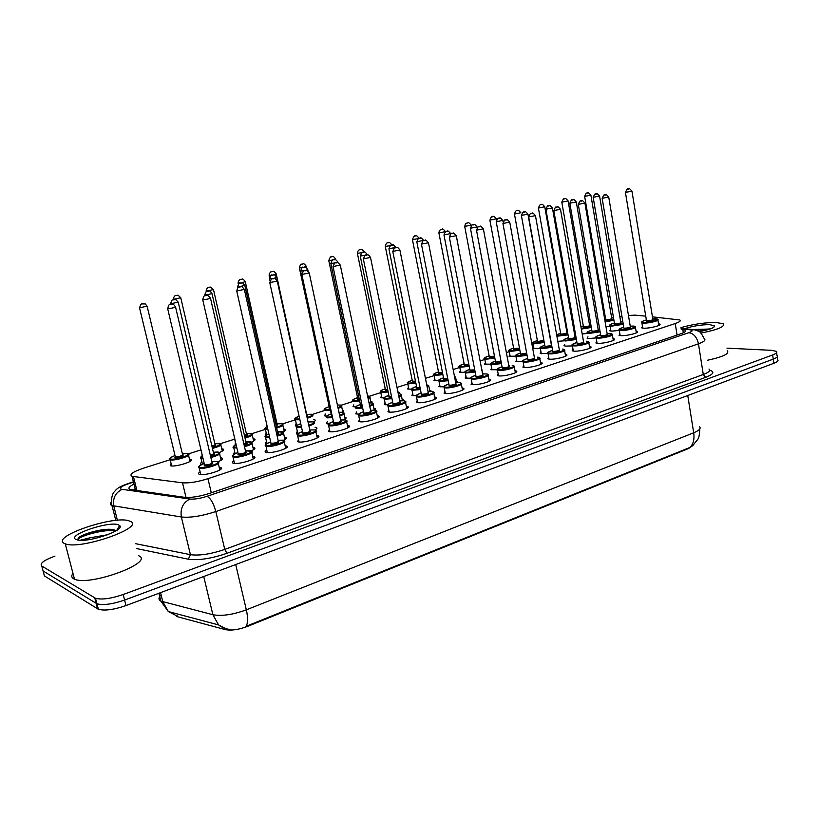 <?xml version="1.0" encoding="UTF-8"?>
<svg xmlns="http://www.w3.org/2000/svg" width="819" height="819" viewBox="0 0 819 819"><rect width="100%" height="100%" fill="white"/><g stroke="black" fill="none" stroke-linecap="round" stroke-linejoin="round"><path stroke-width="1.23" d="M219.205 467.28L220.608 467.536C226.474 469.174 204.74 476.228 199.467 474.355L199.345 474.314C198.065 473.812 198.321 472.993 200.112 471.857M252.651 456.367L254.023 456.623C259.654 458.241 238.769 464.926 233.364 463.206L233.098 463.124C231.859 462.633 232.125 461.834 233.865 460.749M285.145 445.761L286.496 446.027C291.881 447.614 271.795 453.951 266.277 452.375L265.868 452.262C264.68 451.771 264.947 451.013 266.646 449.959M316.718 435.452L318.048 435.728C323.198 437.285 303.869 443.304 298.239 441.861L297.696 441.707L298.485 439.486M347.41 425.43L348.72 425.706C353.644 427.242 335.032 432.954 329.31 431.644L328.624 431.459L329.422 429.31M377.262 415.694L378.552 415.97C383.261 417.465 365.315 422.901 359.521 421.703L358.702 421.488L359.5 419.42M406.306 406.204L407.575 406.49C412.08 407.954 394.748 413.124 388.902 412.039L387.94 411.803L388.749 409.797M434.572 396.98L435.831 397.266C440.12 398.699 423.392 403.624 417.485 402.631L416.39 402.375L417.209 400.44M462.09 387.991L463.329 388.278C467.434 389.68 451.259 394.369 445.311 393.478L444.082 393.202L444.912 391.339M488.892 379.238L490.12 379.525C494.031 380.896 478.378 385.37 472.399 384.572L471.048 384.275L471.877 382.473M514.997 370.7L516.216 370.997C519.952 372.328 504.791 376.607 498.791 375.89L497.317 375.573L498.147 373.843M540.448 362.387L541.646 362.684C545.219 363.984 530.528 368.069 524.508 367.424L522.901 367.107L523.75 365.438M565.253 354.279L566.441 354.576C569.85 355.845 555.599 359.746 549.569 359.183L547.85 358.845L548.699 357.238M589.445 346.376L590.622 346.662C593.877 347.901 580.036 351.648 574.006 351.146L572.164 350.798L573.024 349.252M613.042 338.656L614.209 338.943C617.321 340.151 603.869 343.745 597.839 343.304L595.884 342.956L596.744 341.462M636.066 331.122L637.223 331.419C640.192 332.586 627.119 336.036 621.089 335.657L619.031 335.299L619.891 333.865M658.537 323.771L659.694 324.058C662.53 325.204 649.805 328.511 643.785 328.194L641.615 327.835L642.485 326.443M220.516 457.749L221.877 457.995C223.515 458.794 222.113 460.083 217.659 461.844M201.587 464.557L201.177 464.445C200 463.974 200.256 463.216 201.955 462.162M252.907 447.297L254.248 447.553C255.733 448.249 254.668 449.375 251.034 450.921M234.603 453.921L233.865 453.736L234.643 451.535M284.408 437.141L285.729 437.397C287.059 438.001 286.281 438.964 283.405 440.294L278.081 440.253L282.872 440.182C288.626 441.154 271.458 446.775 266.605 445.485C264.66 444.768 266.021 443.591 270.679 441.943C261.834 445.731 266.431 445.219 265.796 446.201L265.376 445.075M266.759 443.581L265.632 443.345L266.41 441.206M315.049 427.262L316.339 427.518C317.506 428.03 317.004 428.849 314.824 429.965M298.116 433.517L296.509 433.241L297.297 431.163M344.85 417.639L346.13 417.905L345.301 419.912L344.062 413.933M328.706 423.72L326.546 423.403L327.334 421.406M373.863 408.282L375.122 408.548L374.805 410.176M358.568 414.168L355.774 413.841L356.562 411.906M402.119 399.17L403.357 399.437L403.429 400.706M387.725 404.842L384.213 404.535L385.012 402.672M429.627 390.284L430.855 390.561L431.193 391.502M416.175 395.751L411.906 395.475L412.715 393.673M456.439 381.634L458.097 382.565M443.806 386.885L438.882 386.65L439.701 384.91M482.565 373.198L484.193 373.884M470.741 378.224L465.172 378.061L465.991 376.371M508.722 365.09L509.52 365.458M497.051 369.778L490.796 369.676L491.625 368.059M522.757 361.527L515.775 361.517L516.615 359.95M547.86 353.47L540.151 353.552L540.98 352.037M586.609 341.216L588.677 341.943C591.543 342.997 579.32 346.283 573.996 345.874L565.694 346.099L563.922 345.782L564.762 344.318M596.14 337.919L589.004 338.534L587.131 338.196L587.97 336.793M619.318 330.436L611.762 331.132L609.786 330.804L610.636 329.443M189.445 459.09L190.786 459.316C196.161 460.8 175.174 467.454 170.424 465.745L171.089 463.534M221.734 448.792L223.065 449.027C224.56 449.754 223.259 450.941 219.164 452.569M253.153 438.769L254.453 439.015C255.804 439.649 254.832 440.673 251.505 442.096M235.063 445.055L235.37 442.864M283.712 429.023L284.992 429.269C286.2 429.821 285.503 430.702 282.903 431.91M266.267 435.155L265.407 434.961L266.195 432.964M313.472 419.533L314.731 419.789C315.776 420.249 315.335 420.986 313.401 421.99M296.734 425.511L295.403 425.266L296.181 423.331M342.434 410.299L343.683 410.544L342.997 412.346M326.494 416.113L324.59 415.827L325.378 413.953M370.659 401.29L371.887 401.545L371.724 402.948M355.579 406.941L353.009 406.633L353.798 404.821M398.157 392.516L399.365 392.772L399.549 393.826M383.988 397.973L380.692 397.686L381.49 395.935M411.65 389.22L407.678 388.964L408.476 387.274M438.574 380.681L433.968 380.466L434.776 378.828M464.895 372.338L459.613 372.184L460.421 370.597M490.622 364.189L484.623 364.097L485.442 362.571M515.765 356.214L509.029 356.224L509.848 354.74M540.325 348.423L532.729 348.464M564.148 340.827L557.811 341.318M587.387 333.415L582.207 333.988M610.073 326.167L605.968 326.72M645.73 316.154L634.991 315.131L628.46 315.489M175.389 615.407L177.784 616.83L225.245 629.596C231.234 630.763 238.687 629.688 247.604 626.371L688.687 448.484L692.997 445.434M621.959 316.451L619.86 316.861M170.065 459.725L143.305 468.253C132.729 471.867 128.962 474.559 132.013 476.32L182.514 482.821C189.117 483.292 197.604 481.92 207.965 478.695L675.225 323.536C679.606 322.021 681.111 320.823 679.75 319.953L652.456 316.851M598.638 323.198L597.164 323.669M574.856 330.774L573.986 331.05M533.118 344.072L531.992 344.43M509.275 351.668L506.388 352.59M484.848 359.449L480.118 360.954M459.807 367.424L453.142 369.543M434.142 375.604L425.45 378.368M407.811 383.988L396.99 387.438M380.804 392.588L369.195 396.294M353.081 401.423L341.001 405.272M324.631 410.483L312.049 414.496M295.403 419.799L282.32 423.966M265.376 429.361L251.771 433.701M234.521 439.189L220.372 443.703M200.983 449.877L188.094 453.982M532.616 347.85L533.671 347.102M776.596 352.723L777.006 355.497C778.173 356.5 776.924 357.708 773.259 359.132L124.601 600.051C112.367 604.227 103.153 605.466 96.949 603.767L43.09 570.976L42.496 568.755M226.494 629.064L218.54 624.907L212.889 614.721C221.785 616.359 232.934 614.731 246.335 609.838C248.147 618.069 247.993 623.597 245.874 626.412L689.578 447.604L692.639 445.731L697.901 439.199C698.965 437.694 699.59 434.285 699.784 428.982M777.2 356.879L777.6 359.633C778.777 360.647 777.528 361.875 773.863 363.298L126.003 605.569C113.79 609.766 104.576 610.994 98.362 609.264L44.4 575.911L43.09 570.976L96.949 603.767C103.153 605.466 112.367 604.227 124.601 600.051L773.259 359.132C776.924 357.708 778.173 356.5 777.006 355.497M726.965 348.167L771.396 350.307L776.402 351.361C777.569 352.344 776.32 353.542 772.645 354.955L123.198 594.512C110.954 598.669 101.73 599.928 95.526 598.269L41.779 566.021C39.496 563.513 43.898 560.206 54.986 556.101M133.947 484.142C128.952 486.66 127.692 488.452 130.16 489.527L184.551 497.328C191.175 497.891 199.672 496.529 210.043 493.243L680.712 333.824C685.053 332.289 686.547 331.06 685.186 330.139L681.244 329.361M133.2 490.079L135.155 489.025M680.968 327.62C692.894 324.222 704.555 322.512 715.96 322.481L723.238 323.73C725.296 326.586 717.884 329.699 701.013 333.067M710.001 329.023L692.413 329.514M684.715 328.665C692.659 326.044 700.972 324.703 709.643 324.621L714.731 325.89C714.465 327.825 709.285 329.74 699.191 331.634M727.364 350.819C729.565 353.747 722.982 356.879 707.606 360.217M707.596 329.77L696.007 330.18M709.541 329.177L693.816 329.658M64.302 543.417C50.041 536.68 115.561 514.629 129.515 521.068L129.832 521.201C147.072 526.617 80.835 550.276 65.274 543.836L64.302 543.417M138.442 555.661C155.805 561.957 90.213 586.558 74.488 579.187L73.495 578.705C71.417 577.426 71.243 575.655 72.973 573.392M85.719 540.059L89.977 537.796L107.484 534.776M118.694 524.979L119.635 525.593C125.379 529.801 90.981 542.147 78.614 540.151L75.962 539.465C66.185 535.135 110.176 520.393 118.694 524.979M80.108 540.274L89.977 537.796M115.622 530.477L110.585 529.299C100.798 528.716 82.504 534.008 78.378 537.786L77.672 540.008M115.571 531.04C104.924 528.531 77.764 536.425 77.713 540.018M117.731 530.814L116.728 530.405M114.148 529.832L112.152 529.637C101.556 528.89 82.248 534.244 78.378 537.786M177.784 616.83L177.58 615.97M225.245 629.596L224.949 628.357M247.604 626.371L247.461 625.757M688.687 448.484L688.605 447.973M677.067 335.063L675.225 323.536M211.292 492.823L207.965 478.695M186.026 497.471L182.514 482.821M136.916 490.601L133.466 476.627M161.097 594.901C158.405 597.573 158.313 599.641 160.8 601.095L212.889 614.721L203.716 576.504M235.708 564.547L246.335 609.838L693.703 432.79C694.614 439.608 693.243 444.543 689.578 447.604M687.755 395.505L693.703 432.79C699.395 430.425 701.299 428.337 699.395 426.525M176.249 615.591L168.345 611.558L162.817 601.842L160.544 592.649M773.863 363.298L772.645 354.955M126.003 605.569L123.198 594.512M97.604 608.886L94.769 597.901M133.446 482.125L128.757 483.64C121.703 486.097 119.144 487.94 121.079 489.178L189.885 499.047C194.359 499.436 200.071 498.525 207.023 496.304L688.84 332.688C692.71 331.255 693.15 330.292 690.161 329.822L681.152 328.798M690.161 329.822L694.184 329.74L698.208 331.071C699.559 330.989 701.576 333.558 704.268 338.779C706.091 340.069 704.156 341.748 698.464 343.806L215.827 511.547C201.802 516.103 190.315 517.915 181.347 516.994L111.896 505.528C110.115 504.77 109.91 503.624 111.282 502.078M117.393 520.3L113.8 506.019C112.623 498.249 115.366 492.71 122.041 489.404M709.704 370.229C714.967 371.806 713.625 374.17 705.691 377.334L226.976 553.296C211.312 558.64 198.433 560.606 188.319 559.203L136.671 548.587M41.779 566.021L43.09 570.976M688.84 332.688C693.734 333.507 696.938 337.213 698.464 343.806L703.275 374.498C708.916 372.338 710.82 370.526 708.988 369.052M189.885 499.047C182.975 502.641 180.129 508.63 181.347 516.994L190.448 554.668C199.427 555.876 210.862 554.125 224.754 549.406L703.275 374.498L705.691 377.334M135.442 543.652L190.448 554.668L188.319 559.203M207.023 496.304C210.626 498.228 213.554 503.316 215.827 511.547L224.754 549.406L226.976 553.296M127.621 483.691L128.757 483.64M683.322 332.801L682.8 329.545M613.933 320.239L605.139 321.877M605.036 321.263L613.83 319.615M611.783 318.611L611.68 318.693C612.684 319.379 610.779 319.963 605.999 320.424L605.712 319.717M605.589 319.451L606.306 319.789C609.582 319.543 611.394 319.072 611.742 318.386L590.909 195.311M605.743 319.717L584.664 196.478C585.739 193.509 586.803 192.373 587.847 193.049C587.929 192.199 588.943 192.915 590.888 195.198L584.643 196.376M586.916 193.274L587.725 193.069L586.916 193.274M611.66 317.895L613.513 317.772L611.66 317.905M605.507 318.98L604.688 319.195L605.507 318.97M623.269 324.324L611.773 326.126L609.899 325.225M622.86 321.816L620.71 321.939L622.849 321.806M614.404 323.024C609.817 324.334 609.049 325.153 612.09 325.46L623.167 323.669M620.771 322.758L620.812 322.758C621.775 323.485 619.819 324.089 614.926 324.549L614.24 324.16L615.243 323.894C618.621 323.648 620.474 323.167 620.802 322.451L599.6 196.222M614.485 323.525L593.181 197.42C595.812 191.103 595.413 195.372 596.457 193.898C596.549 193.038 597.594 193.775 599.58 196.11L593.171 197.307M596.334 193.929L595.505 194.134L596.334 193.929M642.761 328.112L641.881 322.799C642.639 321.969 638.922 322.399 646.355 319.942C641.625 321.294 640.878 322.123 644.113 322.44C650.624 322.706 662.469 318.826 655.374 318.765L652.784 318.867L657.841 319.482C660.339 320.454 649.109 323.362 643.795 323.106L641.881 322.799L641.758 322.174M652.917 319.656L652.845 319.717C653.879 320.444 651.904 321.058 646.938 321.519L646.191 321.109L647.256 320.853C650.696 320.608 652.559 320.127 652.866 319.4L631.981 191.298M646.447 320.475L625.45 192.506C628.163 186.097 627.723 190.428 628.787 188.933C628.9 188.063 629.965 188.81 631.961 191.185L625.429 192.393M628.664 188.964L627.835 189.169L628.664 188.964M591.267 327.477L581.347 329.064M581.234 328.409L591.154 326.842M589.649 325.655L589.567 325.716C590.54 326.433 588.605 327.037 583.783 327.498L583.169 327.119L584.101 326.853C587.418 326.607 589.26 326.126 589.608 325.409L568.12 201.013M583.404 326.505L561.793 202.088M568.099 200.901L561.814 202.201C562.929 199.171 564.004 198.014 565.038 198.72C565.11 197.881 566.134 198.597 568.099 200.901M564.076 198.956L564.905 198.751L564.076 198.956M590.806 324.826L589.526 324.918M583.323 326.013L580.937 326.74L583.323 326.003M568.048 334.879L556.91 336.24M556.766 335.452L567.936 334.244M566.994 332.852L566.973 332.913C567.884 333.661 565.909 334.275 561.035 334.736L560.462 334.357L561.363 334.08C564.731 333.845 566.594 333.353 566.953 332.606L544.778 206.859M560.708 333.722L538.4 207.944M544.758 206.746L538.421 208.067C539.516 204.945 540.601 203.777 541.676 204.545C541.728 203.685 542.751 204.422 544.758 206.746M540.673 204.781L541.533 204.566L540.673 204.781M567.547 332.033L566.861 332.094L567.536 332.023M556.633 334.725L560.616 333.21L556.654 334.787M544.246 342.465L534.438 343.765L532.882 342.854M533.978 348.781L533.026 343.519C531.408 343.192 532.852 342.219 537.366 340.581C532.934 341.912 532.063 342.741 534.766 343.1L544.133 341.82M543.98 340.98L537.213 341.769L543.847 340.192M537.459 341.113L514.434 213.943M520.843 212.725L514.455 214.066C515.438 211.046 516.533 209.859 517.741 210.493C517.772 209.633 518.806 210.37 520.843 212.725M516.717 210.749L517.588 210.524L516.717 210.749M519.86 350.215L510.513 351.392L509.029 350.46M510.176 356.48L509.183 351.146C507.534 350.819 508.988 349.815 513.544 348.136C509.121 349.478 508.22 350.337 510.851 350.716L519.748 349.58M519.604 348.802L513.902 349.744L513.728 348.976M513.646 348.689L519.471 348.126M513.759 348.986L489.895 220.219C490.95 217.055 492.055 215.847 493.222 216.605C493.233 215.735 494.277 216.482 496.345 218.847L489.875 220.096M492.158 216.861L493.048 216.636L492.158 216.861M600.112 331.808L589.004 333.456L587.346 333.179L587.213 332.534M599.651 329.074L598.105 329.177L599.641 329.064M591.748 330.292C587.172 331.623 586.363 332.453 589.332 332.79L599.999 331.152M598.187 330.016L598.208 330.016C599.16 330.774 597.174 331.398 592.239 331.859L591.932 331.101M591.84 330.815L592.557 331.193C595.986 330.948 597.87 330.456 598.198 329.709L576.3 202.098M591.963 331.111L569.84 203.307C572.327 196.959 572.184 201.208 573.146 199.744C573.218 198.874 574.262 199.611 576.279 201.976L569.819 203.194M573.013 199.764L572.153 199.979L573.013 199.764M576.371 339.465L565.683 340.97L564.127 340.704L563.974 340.028M574.948 336.578L575.859 336.507L574.948 336.589M564.127 340.704C564.864 339.854 561.076 340.315 568.54 337.725C563.974 339.076 563.124 339.936 566.021 340.294L576.259 338.81M575.051 337.459L575.092 337.418C576.003 338.247 573.976 338.882 568.99 339.342L568.396 338.933L569.328 338.667C572.809 338.421 574.713 337.919 575.051 337.141L552.436 208.108M568.642 338.278L545.915 209.347C548.413 202.917 548.228 207.217 549.262 205.723C549.314 204.842 550.358 205.6 552.415 207.985L545.894 209.214M549.109 205.753L548.239 205.978L549.109 205.753M552.037 347.307L541.799 348.679L540.325 348.403L540.161 347.696M541.308 353.818L540.325 348.403C541.062 347.563 537.223 348.014 544.768 345.352C540.202 346.724 539.322 347.604 542.137 347.993L551.914 346.652M551.75 345.71L545.188 347.01L544.942 346.222L545.526 346.324C549.058 346.089 550.992 345.567 551.33 344.758L527.968 214.271M544.87 345.925L521.396 215.53C523.884 209.029 523.699 213.36 524.774 211.855C524.815 210.974 525.87 211.742 527.948 214.148L521.375 215.397M524.61 211.896L523.71 212.121L524.61 211.896M494.86 358.169L485.995 359.203L484.582 358.251M489.148 355.886C484.725 357.238 483.783 358.118 486.332 358.517L494.737 357.514M494.594 356.777L489.465 357.524L489.322 356.746L494.471 356.111M489.312 356.746L464.731 226.525C465.131 224.426 465.745 223.311 466.564 223.198L468.099 222.86C468.079 221.98 469.123 222.737 471.232 225.133L464.701 226.392M466.984 223.126L467.905 222.891L466.984 223.126M469.205 366.308L460.862 367.209L459.725 366.984L459.817 365.991M464.138 363.82C459.725 365.192 458.742 366.093 461.21 366.513L469.082 365.653M468.939 364.926L464.424 365.499L464.312 364.701L468.816 364.26M464.25 364.394L438.892 232.862M445.485 231.572L438.912 232.995C439.189 229.33 441.574 229.279 442.332 229.269C442.301 228.388 443.345 229.156 445.485 231.572M441.175 229.545L442.117 229.31L441.175 229.545M442.895 374.652L435.094 375.419L434.06 375.204L434.131 374.181M435.155 380.722L434.06 375.204C434.869 374.14 430.671 374.938 438.503 371.939C434.09 373.341 433.077 374.263 435.462 374.713L442.772 373.996M442.618 373.259L438.749 373.669L438.687 372.86L442.495 372.594M418.233 238.616L412.448 239.629C413.687 236.21 414.844 234.951 415.919 235.852C415.857 234.961 416.912 235.739 419.072 238.175L419.215 238.227M414.711 236.138L415.673 235.892L414.711 236.138M438.687 372.87L412.418 239.486M527.067 355.344L517.311 356.572L515.939 356.306L515.755 355.569M520.403 353.173C515.837 354.566 514.926 355.456 517.649 355.876L526.945 354.678M526.791 353.839L520.782 354.862L520.567 354.064L526.668 353.132M520.515 353.757L496.253 221.867C498.73 215.295 498.536 219.676 499.672 218.151C499.703 217.26 500.767 218.028 502.856 220.454L496.222 221.734M499.488 218.182L498.566 218.417L499.488 218.182M501.453 363.585L492.199 364.66L490.929 364.404L490.735 363.636M491.984 369.953L490.929 364.404C491.676 363.523 487.674 364.015 495.423 361.179C490.868 362.592 489.905 363.513 492.557 363.953L501.33 362.909M501.177 362.121L495.761 362.919L495.597 362.1L501.054 361.435M495.536 361.793L470.454 228.378C472.952 221.714 472.727 226.157 473.925 224.601C473.925 223.7 474.989 224.478 477.129 226.935L470.434 228.225M473.72 224.641L472.778 224.877L473.72 224.641M475.163 372.021L466.451 372.962L465.069 371.918M466.369 378.327L465.284 372.717C466.021 371.826 461.957 372.338 469.799 369.4C465.253 370.833 464.25 371.775 466.82 372.246L475.03 371.345M474.887 370.567L470.106 371.181L469.983 370.342M469.922 370.034L474.754 369.891M469.993 370.372L443.99 235.053C446.498 228.306 446.263 232.791 447.512 231.214C447.481 230.313 448.546 231.101 450.726 233.579L443.97 234.899M447.276 231.255L446.314 231.501L447.276 231.255M481.552 368.509L481.767 369.625M415.888 383.21L408.681 383.835L407.739 383.63L407.79 382.575M408.865 389.22L407.739 383.63C408.558 382.555 404.258 383.374 412.213 380.282C407.801 381.705 406.746 382.647 409.05 383.118L415.755 382.534M415.602 381.787L412.418 382.043L412.397 381.224L415.468 381.122M412.336 380.907L385.258 246.284M390.335 245.618L385.278 246.437C386.466 241.298 388.145 243.192 388.82 242.598C388.718 241.707 389.783 242.485 391.984 244.942L392.106 245.045M387.551 242.895L388.544 242.649L387.551 242.895M397.061 387.786L397.307 388.964M388.165 391.984L381.572 392.475L380.497 391.441M385.247 388.851C380.845 390.274 379.74 391.247 381.951 391.748L388.022 391.298M387.868 390.52L385.411 390.643L385.442 389.803M385.38 389.486L387.725 389.834M361.732 252.774L357.371 253.266M359.684 249.836L360.698 249.58L359.684 249.836M368.601 396.109L369.707 396.693C370.608 397.113 370.096 397.768 368.151 398.669M359.695 400.982L353.757 401.341L352.764 400.286M357.575 397.635C353.173 399.078 352.027 400.071 354.146 400.593L359.541 400.286M367.997 397.911C369.809 396.969 369.912 396.365 368.294 396.099L368.396 396.079M359.367 399.447L357.698 399.467L357.78 398.607M357.708 398.29L359.224 398.74M332.391 260.094L328.788 260.606C329.985 257.012 331.214 255.692 332.473 256.634C332.964 256.019 334.019 256.818 335.647 259.029L334.879 259.49M331.06 256.951L332.115 256.695L331.06 256.951M357.78 398.638L328.747 260.432M340.479 405.088L341.451 405.64C342.588 406.234 341.472 407.145 338.124 408.374M330.436 410.206L325.204 410.432L324.304 409.377M329.166 406.654C324.774 408.118 323.587 409.131 325.604 409.684L330.282 409.5M337.971 407.647C341.318 406.347 342.035 405.487 340.12 405.057L337.418 405.047L340.223 405.036M330.077 408.558L329.258 408.527L329.381 407.647L329.054 408.128L329.914 407.801M329.31 407.319L299.355 267.793M302.528 267.557L299.385 267.967C300.593 262.633 302.17 264.568 303.184 263.933C303.624 263.319 304.668 264.127 306.337 266.359L304.75 267.055M301.679 264.271L302.754 264.005L301.679 264.271M311.609 414.312L312.448 414.834C313.718 415.581 312.059 416.697 307.483 418.171M299.877 419.727L295.894 419.778L295.065 418.704M296.662 425.511L295.372 419.635C293.468 419.502 294.707 418.345 299.099 416.185C295.403 417.577 294.471 418.509 296.294 419.011L299.723 419M307.33 417.455C311.937 415.909 313.227 414.854 311.21 414.271L306.91 414.394M307.217 415.417L307.105 416.462M271.417 275.286L269.185 275.542C268.786 273.587 271.355 271.028 271.232 271.806L273.116 271.437C273.474 270.813 274.519 271.632 276.228 273.894L273.669 274.836M271.478 271.785L272.584 271.509L271.478 271.785M306.93 415.663L276.269 274.068M269.564 277.272L269.144 275.358M448.167 380.681L440.038 381.47L438.749 380.405M443.519 377.846C438.974 379.289 437.93 380.251 440.407 380.743L448.034 379.996M447.88 379.217L443.785 379.658L443.714 378.798M443.652 378.491L447.747 378.542M443.714 378.828L416.83 241.902C419.348 235.063 419.072 239.619 420.403 238.012C420.331 237.1 421.406 237.889 423.638 240.397L416.799 241.738M420.147 238.053L419.154 238.309L420.147 238.053M454.494 376.484L455.548 377.068L454.893 378.542M454.74 377.723L454.504 376.525M420.444 389.568L412.93 390.213L411.722 389.127M427.129 386.814C428.89 385.872 428.869 385.278 427.088 385.032L427.201 385.012M416.554 386.496C412.008 387.96 410.923 388.953 413.308 389.475L420.311 388.871M420.147 388.083L416.431 387.94L420.004 387.387M416.687 387.162L388.943 248.935C391.482 242.004 391.134 246.621 392.577 244.983C392.465 244.062 393.54 244.871 395.823 247.399L388.912 248.771M392.291 245.035L391.267 245.29L392.291 245.035M427.354 385.032L428.716 385.677L427.283 387.582M391.953 398.689L385.094 399.181L383.978 398.075M398.751 396.068C401.279 394.932 401.576 394.205 399.641 393.878L399.744 393.857M385.452 404.801L384.254 398.986C382.34 398.669 383.876 397.471 388.861 395.372C384.326 396.867 383.2 397.891 385.483 398.433L391.81 397.983M391.646 397.154L388.749 396.867L391.502 396.447M365.172 255.395L360.258 255.989M363.677 252.201L362.622 252.467L363.677 252.201M389.005 396.068L360.288 256.163C362.858 249.14 362.428 253.808 364.015 252.139C364.557 251.525 365.632 252.334 367.25 254.586L366.717 254.975M399.938 393.878L401.167 394.502C402.19 395.004 401.433 395.782 398.904 396.816M362.674 408.036L356.521 408.394L355.487 407.278M369.584 405.538C372.86 404.238 373.484 403.368 371.447 402.948L369.031 402.907L371.55 402.928M360.432 404.514C355.896 406.019 354.729 407.063 356.92 407.627L362.53 407.319M362.336 406.439L360.565 406.459L360.647 405.538L360.319 406.04L362.182 405.702M335.012 262.981L330.825 263.411M334.275 259.562L333.2 259.838L334.275 259.562M360.575 405.221L330.856 263.595C333.456 256.47 332.934 261.2 334.674 259.5C334.551 258.579 335.626 259.408 337.899 261.967L336.701 262.571M371.795 402.968L372.88 403.562C374.037 404.166 372.983 405.067 369.738 406.285M332.565 417.639L327.16 417.854L326.218 416.728M339.588 415.253C343.611 413.79 344.584 412.796 342.496 412.274L338.964 412.305M331.224 413.892C326.689 415.417 325.471 416.482 327.569 417.086L332.412 416.912M332.197 415.919L331.316 415.878L331.449 414.936M331.378 414.619L332.023 415.141M304.064 270.761L300.563 271.028M304.054 267.137L302.948 267.414L304.054 267.137M342.885 412.315L343.837 412.868C345.106 413.564 343.745 414.609 339.752 415.991M331.46 414.967L300.604 271.222C303.265 263.994 302.58 268.806 304.545 267.055C304.975 266.441 306.04 267.27 307.739 269.564L305.62 270.413M281.971 423.802L282.657 424.262C283.998 425.133 282.012 426.371 276.699 427.989M267.874 429.484L265.356 429.258L265.028 428.296M266.636 434.94L265.356 429.258C264.127 429.013 264.742 428.081 267.199 426.474C265.09 427.538 264.752 428.235 266.185 428.603L267.7 428.716M276.535 427.262C281.838 425.604 283.497 424.416 281.511 423.72L277.047 423.853L281.603 423.699M277.365 424.897L276.331 426.341M239.793 283.169L238.134 283.323C237.735 281.367 240.284 278.747 240.192 279.535L242.26 279.146C242.506 278.521 243.509 279.351 245.29 281.623L241.585 282.842C239.926 284.613 240.131 279.576 237.479 287.152L237.438 286.937M240.448 279.504L241.585 279.228L240.448 279.504M276.167 425.604L277.201 424.559L245.331 281.818M238.298 284.06L238.094 283.128M244.861 437.336C250.87 435.565 252.907 434.265 250.993 433.435L246.355 433.558L252.057 433.957C253.46 434.94 251.116 436.302 245.035 438.063M234.858 439.24L234.162 438.145M246.703 434.633L247.072 434.684C247.993 435.032 247.195 435.626 244.666 436.445M210.606 287.08L213.472 289.578L206.173 291.124M208.538 287.449L209.715 287.162L208.538 287.449M244.492 435.708L246.519 434.295L213.524 289.772M234.49 437.643L234.623 438.196M212.285 447.676C218.98 445.812 221.427 444.4 219.625 443.417L214.803 443.55L220.608 443.918C222.041 445.034 219.328 446.529 212.459 448.423M215.172 444.645L215.602 444.697C216.492 445.178 215.315 445.874 212.08 446.795M178.204 295.29L180.764 297.758L173.331 299.344M175.727 295.618L176.924 295.321L175.727 295.618M211.906 446.058C214.537 445.311 215.561 444.727 214.977 444.307L180.804 297.962M182.361 453.798C186.517 453.378 188.411 453.429 188.053 453.951L188.268 454.156C192.997 455.425 174.467 461.251 170.28 459.797L169.789 458.701M171.673 465.939L170.178 459.766C170.854 458.538 166.216 459.49 175.01 455.579C170.649 457.166 169.216 458.302 170.731 458.988C174.754 460.36 192.322 454.75 187.377 453.685L182.371 453.818M182.76 454.934L183.241 455.006C182.688 456.5 179.914 457.381 174.918 457.657L175.286 456.695M175.205 456.367L175.358 456.848C179.545 456.633 181.941 455.886 182.555 454.596L147.154 306.388M175.297 456.736L139.588 308.026C140.377 304.873 141.196 303.511 142.045 303.931L145.26 303.931L147.103 306.173L139.547 307.811M141.953 304.023L143.192 303.716L141.953 304.023M301.587 427.498L296.98 427.579L296.13 426.433M308.743 425.215C313.503 423.607 314.844 422.481 312.745 421.857L308.313 421.959L312.848 421.836M297.809 433.497L296.478 427.446C297.143 426.464 292.885 427.098 300.747 423.658C296.57 425.174 295.454 426.208 297.399 426.791L301.423 426.75M308.661 423.044L308.517 424.16M308.333 423.341L276.771 277.559M272.471 278.695L269.451 278.869M272.983 274.918L271.847 275.204L272.983 274.918M313.186 421.918L313.994 422.43C315.366 423.228 313.667 424.406 308.906 425.952M301.157 425.532L301.013 424.877M269.901 280.948L269.492 279.074C272.225 271.734 271.335 276.617 273.587 274.836C273.925 274.211 274.979 275.051 276.73 277.365L273.331 278.521M269.707 437.612L265.96 437.581L265.202 436.425M277.006 435.442C282.504 433.701 284.224 432.452 282.166 431.705L277.549 431.808L283.323 432.248C284.777 433.169 282.729 434.479 277.17 436.189M268.878 433.947C265.499 435.319 264.67 436.261 266.39 436.783L269.533 436.844M277.917 432.923L278.245 432.964C279.166 433.241 278.675 433.742 276.791 434.469M276.617 433.701L277.723 432.586L244.871 285.596M241.81 282.842C242.004 282.207 243.008 283.057 244.83 285.391L237.479 287.152L237.674 287.981M241.021 282.924L239.854 283.21L241.021 282.924M236.875 447.993L233.773 447.778L233.384 446.703M244.338 445.945C250.573 444.103 252.702 442.721 250.727 441.83L245.915 441.932M235.135 453.654L233.773 447.778C232.258 447.676 233.026 446.601 236.087 444.563C233.548 445.782 233.016 446.601 234.49 447.051L236.691 447.194M246.314 443.069L246.693 443.13C247.645 443.509 246.785 444.144 244.123 445.014M243.949 444.246L246.099 442.731L212.06 293.867M209.214 291.093C209.613 290.643 210.544 291.492 212.008 293.652L204.494 295.239M208.139 291.154L206.931 291.462L208.139 291.154M245.915 441.922L251.781 442.352C253.306 443.407 250.88 444.85 244.512 446.703M203.051 458.63L201.064 458.394L200.645 457.278M210.688 456.746C217.67 454.811 220.229 453.306 218.376 452.242L213.38 452.354M202.426 464.189L201.064 458.394C199.928 458.22 200.348 457.289 202.334 455.599C200.716 456.592 200.491 457.248 201.679 457.616L202.846 457.78M213.8 453.511L214.23 453.583C215.141 454.105 213.892 454.842 210.473 455.814M210.288 455.047C213.104 454.258 214.199 453.634 213.564 453.163L178.276 302.375M170.71 304.351L170.628 304.013C172 297.768 173.085 300.819 173.259 299.815L175.911 299.682L178.225 302.15L170.587 303.788M174.273 299.641L173.034 299.949L174.273 299.641M213.37 452.334C216.861 451.893 218.745 451.934 219.031 452.467L219.349 452.743C220.905 453.941 218.079 455.528 210.872 457.514M620.178 335.585L619.277 330.211C620.024 329.381 616.257 329.801 623.771 327.272C619.041 328.644 618.253 329.494 621.426 329.832C627.856 330.159 639.997 326.187 632.964 326.075L630.241 326.177L635.349 326.781C637.96 327.784 626.422 330.815 621.099 330.507L619.277 330.211L619.144 329.555M630.354 327.027C631.336 327.815 629.33 328.429 624.324 328.89L623.945 328.112L624.641 328.214C628.132 327.979 630.026 327.477 630.333 326.72L608.752 197.195M623.863 327.825L602.17 198.413C604.883 191.933 604.463 196.304 605.538 194.799C605.64 193.919 606.705 194.676 608.732 197.072L602.149 198.29M605.405 194.83L604.555 195.045L605.405 194.83M597.051 343.243L596.119 337.797C596.816 336.967 593.089 337.356 600.624 334.776C595.904 336.169 595.085 337.049 598.167 337.408C604.524 337.797 616.973 333.722 609.991 333.558L607.145 333.661L612.295 334.265C615.038 335.299 603.163 338.452 597.839 338.104L596.119 337.797L595.966 337.111M607.268 334.541L607.288 334.521C608.241 335.35 606.193 335.995 601.136 336.445L600.798 335.647L601.474 335.759C605.006 335.524 606.93 335.012 607.248 334.234L584.94 203.235M600.726 335.36L578.296 204.474C580.835 197.983 580.702 202.303 581.705 200.809C581.797 199.928 582.872 200.686 584.92 203.112L578.275 204.351M581.562 200.839L580.681 201.064L581.562 200.839M586.558 341.216L586.455 341.226C593.365 341.441 580.61 345.618 574.334 345.178C571.324 344.789 572.184 343.888 576.904 342.496C569.215 345.168 573.126 344.717 572.379 345.587L572.205 344.86M583.63 342.229C584.561 343.079 582.483 343.734 577.385 344.185L577.067 343.376M577.006 343.079L577.723 343.499C581.316 343.263 583.271 342.731 583.578 341.922L560.513 209.429M577.098 343.396L553.828 210.698C556.357 204.115 556.214 208.487 557.258 206.972C557.34 206.081 558.415 206.849 560.493 209.295L553.808 210.555M557.104 207.002L556.214 207.227L557.104 207.002M562.499 349.078L564.455 349.805C567.465 350.89 554.872 354.32 549.559 353.849L548.034 353.562L547.85 352.805M549.037 359.132L548.034 353.562C548.771 352.692 544.799 353.153 552.59 350.378C547.87 351.801 546.969 352.723 549.897 353.143C556.091 353.644 569.174 349.355 562.325 349.099L562.428 349.078M559.387 350.112C560.298 351.013 558.179 351.679 553.02 352.129L552.753 351.3L553.368 351.423C557.022 351.187 558.998 350.655 559.326 349.805L535.472 215.786M552.692 350.993L528.716 217.066C531.255 210.401 531.111 214.834 532.196 213.298C532.248 212.387 533.333 213.175 535.442 215.643L528.695 216.922M532.022 213.329L531.101 213.564L532.022 213.329M537.776 357.145L539.629 357.862C542.772 358.978 529.801 362.561 524.488 362.029L523.065 361.752L522.87 360.964M524.109 367.393L523.065 361.752C523.761 360.882 519.83 361.302 527.641 358.476C522.932 359.92 522 360.862 524.836 361.312C530.937 361.875 544.348 357.483 537.581 357.156L537.684 357.145M534.52 358.2C535.411 359.142 533.241 359.828 528.04 360.268L527.815 359.418M527.764 359.111L528.398 359.551C532.104 359.326 534.121 358.773 534.438 357.893L509.766 222.307M527.825 359.449L502.958 223.607C505.507 216.851 505.333 221.345 506.48 219.779C506.5 218.868 507.585 219.666 509.746 222.154L502.938 223.464M506.285 219.82L505.343 220.055L506.285 219.82M512.407 365.417L514.148 366.124C517.444 367.27 504.064 371.017 498.761 370.423L497.461 370.157L497.235 369.328M502.057 366.789C497.348 368.253 496.375 369.215 499.129 369.697C505.118 370.321 518.888 365.806 512.203 365.428L512.305 365.417M509.019 366.502C509.868 367.475 507.667 368.181 502.416 368.622L502.231 367.751M502.18 367.444L502.774 367.895C506.541 367.67 508.589 367.096 508.916 366.185L483.394 229.003M502.242 367.782L476.515 230.323C479.074 223.495 478.859 228.02 480.088 226.443C480.088 225.522 481.183 226.32 483.364 228.839L476.494 230.17M479.862 226.484L478.9 226.73L479.862 226.484M486.394 373.914L488.011 374.6C491.461 375.778 477.641 379.709 472.368 379.033L471.171 378.777L470.925 377.917M472.276 384.551L471.171 378.777C471.867 377.876 467.751 378.327 475.788 375.307C471.089 376.801 470.075 377.794 472.737 378.296C478.613 378.992 492.762 374.365 486.158 373.925L482.606 374.017L486.261 373.904M482.841 375.01C483.671 376.034 481.429 376.76 476.105 377.201L475.982 376.31L475.665 376.76L476.484 376.464C480.313 376.238 482.391 375.645 482.729 374.692L456.316 235.872M475.921 375.993L449.365 237.223C451.934 230.293 451.668 234.889 452.989 233.272C452.958 232.35 454.054 233.159 456.285 235.708L449.334 237.06M452.743 233.323L451.75 233.569L452.743 233.323M459.684 382.627L461.179 383.302C464.793 384.51 450.511 388.626 445.26 387.878L443.918 386.732M445.331 393.478L444.185 387.633C444.871 386.722 440.694 387.182 448.832 384.06C444.133 385.575 443.079 386.588 445.649 387.131C451.412 387.899 465.929 383.138 459.428 382.637L455.712 382.729L459.531 382.616M455.999 383.753C456.756 384.817 454.453 385.565 449.109 385.995L449.027 385.084M448.966 384.766L449.488 385.247C453.378 385.022 455.497 384.418 455.845 383.425L428.501 242.926M449.037 385.114L421.478 244.308C424.058 237.275 423.74 241.943 425.163 240.295C425.081 239.363 426.187 240.182 428.46 242.752L421.447 244.134M424.877 240.346L423.863 240.602L424.877 240.346M432.258 391.584L433.63 392.24C437.407 393.468 422.635 397.788 417.424 396.959L416.175 395.792M417.649 402.651L416.462 396.734C417.147 395.812 412.889 396.273 421.14 393.048C416.451 394.594 415.346 395.638 417.823 396.191C423.454 397.041 438.38 392.158 431.971 391.584L428.091 391.677L432.084 391.564M428.45 392.731C429.095 393.857 426.73 394.625 421.375 395.034L421.355 394.103M421.283 393.775L421.765 394.277C425.716 394.052 427.876 393.427 428.235 392.393L399.918 250.174M421.355 394.134L392.813 251.587C395.434 244.451 395.034 249.191 396.58 247.502C397.143 246.877 398.249 247.707 399.877 249.99L392.782 251.402M396.253 247.563L395.208 247.829L396.253 247.563M404.105 400.788L405.333 401.412C409.295 402.672 394 407.207 388.83 406.285L387.674 405.108M389.22 412.08L387.981 406.081C388.667 405.139 384.326 405.62 392.7 402.293C388.011 403.849 386.855 404.924 389.23 405.507C394.738 406.439 410.063 401.423 403.777 400.767L399.723 400.87L403.88 400.747M400.163 401.955C400.665 403.132 398.249 403.931 392.885 404.32L392.915 403.368M392.854 403.04L393.284 403.552C397.307 403.337 399.508 402.682 399.877 401.607L370.546 257.627M392.925 403.398L363.36 259.07C365.98 251.842 365.53 256.634 367.209 254.914C367.741 254.279 368.837 255.118 370.505 257.432L363.319 258.876M366.83 254.985L365.745 255.252L366.83 254.985M375.163 410.247L376.259 410.841C380.395 412.131 364.547 416.891 359.439 415.868L358.374 414.68M359.991 421.765L358.712 415.694C359.346 414.752 355.036 415.192 363.462 411.783C358.783 413.37 357.586 414.465 359.848 415.09C365.213 416.103 380.968 410.943 374.805 410.217L370.577 410.309L374.907 410.196M371.079 411.425C371.457 412.674 368.97 413.493 363.605 413.861L363.687 412.889M363.626 412.561L364.015 413.083C368.11 412.868 370.352 412.192 370.731 411.066L340.335 265.284M363.697 412.919L333.057 266.769C335.729 259.428 335.155 264.291 337.018 262.541C336.844 261.599 337.94 262.449 340.294 265.09L333.016 266.564M336.568 262.612L335.462 262.889L336.568 262.612M345.434 419.973L346.365 420.526C350.706 421.836 334.265 426.842 329.228 425.726L328.255 424.518M333.405 421.56C328.736 423.157 327.477 424.283 329.647 424.938C334.848 426.034 351.054 420.731 345.014 419.922L340.612 420.014L345.116 419.901M340.97 421.14L341.195 421.171C341.431 422.481 338.861 423.321 333.507 423.679L333.65 422.676M333.579 422.348L333.927 422.88C338.083 422.665 340.366 421.969 340.776 420.802L309.275 273.167M333.65 422.717L301.894 274.682C304.617 267.24 303.869 272.174 305.989 270.383C306.388 269.748 307.473 270.598 309.224 272.952L301.853 274.467M305.436 270.465L304.299 270.751L305.436 270.465M314.865 429.985L315.632 430.487C320.168 431.828 303.102 437.1 298.136 435.872L297.266 434.643M299.027 441.973L297.655 435.739C298.392 434.623 293.581 435.462 302.487 431.593C297.819 433.231 296.519 434.377 298.577 435.063C303.603 436.261 320.29 430.794 314.383 429.903L309.787 429.995L314.476 429.883M310.186 431.152L310.452 431.193C310.534 432.575 307.903 433.425 302.549 433.763L302.743 432.749M302.672 432.422L302.979 432.954C307.207 432.749 309.541 432.033 309.971 430.804L277.303 281.275M274.099 278.45C274.385 277.815 275.44 278.675 277.252 281.06L269.768 282.616M273.403 278.532L272.236 278.829L273.403 278.532M283.425 440.305L284.019 440.735C288.759 442.096 271.028 447.645 266.155 446.304L267.219 452.518M278.501 441.451L278.829 441.492C278.757 442.946 276.044 443.837 270.69 444.144L271.13 443.325C275.44 443.12 277.815 442.373 278.276 441.103L244.39 289.619M241.349 286.773C241.441 286.118 242.444 286.998 244.338 289.394L236.742 290.991M240.428 286.855L239.22 287.162L240.428 286.855M270.864 442.782L236.783 291.226C237.909 285.411 239.107 287.919 239.199 287.09L241.042 286.763M245.454 450.819L251.494 451.279C256.439 452.661 238.001 458.517 233.241 457.043L232.545 455.804M237.93 452.59C233.282 454.258 231.859 455.466 233.691 456.203C238.36 457.606 256.04 451.822 250.44 450.747L245.454 450.839M245.895 452.047L246.284 452.108C246.038 453.634 243.243 454.545 237.899 454.832L238.206 453.777M238.134 453.439L238.36 454.002C242.731 453.798 245.168 453.03 245.649 451.699L210.493 298.218M207.78 295.383L210.442 297.983C209.787 298.669 207.258 299.304 202.866 299.867L202.713 299.631M206.46 295.413L205.211 295.731L206.46 295.413M200.757 474.57L199.212 468.069C199.856 467.055 195.035 467.618 204.207 463.534C199.56 465.243 198.085 466.482 199.795 467.25C204.259 468.765 222.481 462.807 217.055 461.629L211.855 461.721C215.612 461.251 217.578 461.322 217.752 461.906L217.997 462.131C223.167 463.534 203.972 469.707 199.334 468.11L198.741 466.861M212.326 462.96L212.766 463.032C212.346 464.639 209.469 465.571 204.136 465.837L204.607 464.987C209.05 464.793 211.537 463.994 212.06 462.602L175.573 307.074M204.422 464.424L167.7 308.773C169.062 302.354 170.198 305.467 170.372 304.433L173.597 304.463L175.512 306.828C174.816 307.555 172.225 308.2 167.752 308.773L167.649 308.528M171.458 304.238L170.168 304.566L171.458 304.238M220.608 467.536L220.976 469.113M254.023 456.623L254.371 458.149M286.496 446.027L286.824 447.491M318.048 435.728L318.356 437.131M348.72 425.706L349.007 427.057M378.552 415.97L378.818 417.26M407.575 406.49L407.831 407.719M435.831 397.266L436.066 398.433M463.329 388.278L463.554 389.394M490.12 379.525L490.325 380.589M516.216 370.997L516.4 372.01M541.646 362.684L541.82 363.646M566.441 354.576L566.605 355.487M590.622 346.662L590.775 347.532M614.209 338.943L614.352 339.772M637.223 331.419L637.356 332.197M659.694 324.058L659.807 324.795M221.877 457.995L222.205 459.428M254.248 447.553L254.566 448.935M285.729 437.397L286.015 438.728M375.122 408.548L375.368 409.725M403.357 399.437L403.583 400.563M430.855 390.561L431.04 391.492M457.647 381.91L457.78 382.565M190.786 459.316L191.114 460.667M223.065 449.027L223.362 450.327M254.453 439.015L254.74 440.274M284.992 429.269L285.268 430.487M371.887 401.545L372.113 402.62M399.365 392.772L399.58 393.806M176.382 616.287L176.208 615.581M133.968 490.192L135.268 489.496M135.493 490.407L132.013 476.32M158.906 593.263L160.852 601.126L168.345 611.558L218.54 624.907C221.826 627.518 225.962 629.074 230.938 629.596M98.362 609.264L95.526 598.269M133.374 481.838L128.061 483.548C117.434 487.397 117.097 489.004 115.581 490.294C115.018 491.605 110.995 492.639 111.619 504.074L115.817 520.434M692.229 329.514L681.07 328.255M685.39 331.48L685.186 330.139M610.913 331.071L610.022 325.839C610.81 325 607.033 325.501 614.404 323.014M657.944 320.116L658.814 325.44M590.806 324.805L589.516 324.908M496.365 218.98L496.529 219.891M587.346 333.179C588.124 332.33 584.305 332.831 591.748 330.282M713.544 327.467L714.731 325.89M709.008 328.777L709.858 329.074M116.81 530.262L119.635 525.593M65.274 543.836L74.488 579.187M110.585 529.299L112.152 529.637M489.148 355.876C484.346 357.749 482.882 358.783 484.756 358.968L485.78 364.363M464.138 363.81C459.275 365.755 457.801 366.81 459.725 366.984L460.78 372.44M516.953 361.783L515.939 356.306C516.687 355.436 512.745 355.927 520.403 353.163M502.886 220.598L503.122 221.877M477.16 227.078L477.252 227.61M481.869 369.533L482.719 373.996M385.452 389.834L357.401 253.429C357.166 251.146 359.746 249.14 359.5 249.826L361.015 249.519C361.537 248.915 362.592 249.703 364.189 251.894M397.41 388.861L398.413 393.785M385.247 388.841C377.59 391.81 381.296 391.287 380.743 392.281L381.91 397.942M369.891 397.624L370.987 402.876M357.565 397.624C349.785 400.696 353.603 400.163 353.03 401.167M306.378 266.533L306.634 267.752M341.656 406.613L342.864 412.305M329.156 406.633C321.314 409.776 325.112 409.275 324.58 410.278M311.302 414.25L306.91 414.383M440.1 386.926L438.974 381.244C439.67 380.354 435.636 380.825 443.519 377.835M455.722 377.958L456.633 382.637M413.134 395.741L411.977 389.998C410.104 389.68 411.629 388.513 416.554 386.486M428.9 386.609L429.873 391.523M401.361 395.475L402.416 400.675M355.784 408.21C356.531 407.268 352.119 407.842 360.432 404.494M373.095 404.576L374.252 410.124M326.535 417.7C327.242 416.748 322.84 417.301 331.224 413.871M338.964 412.285L342.598 412.254M307.78 269.748L308.067 271.079M282.893 425.317L284.213 431.255M252.303 435.053L253.665 441.062M234.459 437.5L235.79 444.697M210.299 287.08L208.354 287.449C208.579 286.722 205.897 288.943 206.214 291.329L206.286 291.646M220.864 445.045L222.287 451.136M177.569 295.229L175.471 295.649C175.604 294.83 172.942 297.522 173.382 299.559L173.433 299.774M188.544 455.323L190.018 461.496M266.922 443.478L265.571 437.469C266.124 436.435 262.377 437.213 268.878 433.927M283.579 433.405L284.94 439.527M204.637 295.884L204.545 295.464C207.258 287.807 206.818 292.895 208.763 291.073M252.057 443.55L253.47 449.744M219.635 453.982L221.099 460.258M635.462 327.457L636.353 332.852M612.417 334.981L613.339 340.438M572.379 345.587L573.341 351.085M588.81 342.69L589.762 348.208M564.598 350.593L565.591 356.173M539.772 358.691L540.796 364.342M498.525 375.86L497.461 370.157C495.628 369.819 497.164 368.693 502.057 366.779M514.312 367.004L515.376 372.717M488.185 375.532L489.281 381.316M461.363 384.275L462.5 390.131M433.835 393.263L435.002 399.181M405.548 402.487L406.767 408.486M376.484 411.957L377.743 418.038M329.944 431.726L328.614 425.573C329.361 424.477 324.641 425.286 333.405 421.55M346.611 421.693L347.921 427.846M302.754 432.78L269.809 282.831C272.573 275.286 271.683 280.293 274.007 278.45M315.899 431.705L317.26 437.94M284.306 442.004L285.708 448.321M234.48 463.38L232.995 456.971C233.63 455.978 228.931 456.511 237.93 452.569M238.216 453.818L202.764 299.867C203.808 294.052 205.108 296.478 205.159 295.679L207.115 295.331M251.791 452.59L253.245 458.988M218.315 463.493L219.83 469.973"/></g></svg>
